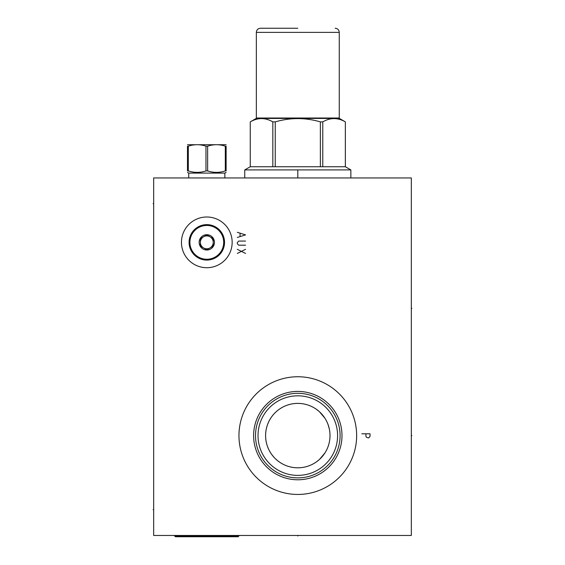 <?xml version="1.0" encoding="UTF-8"?>
<svg xmlns="http://www.w3.org/2000/svg" width="565" height="565" viewBox="0 0 565 565"><rect width="100%" height="100%" fill="white"/><g stroke="black" fill="none" stroke-linecap="round" stroke-linejoin="round"><path stroke-width="0.85" d="M411.327 177.947L153.673 177.947L153.673 535.465L411.327 535.465L411.327 177.947M238.96 435.594A58.845 58.845 0 0 1 297.804 376.749A58.845 58.845 0 0 1 356.649 435.594A58.845 58.845 0 0 1 297.804 494.446A58.845 58.845 0 0 1 238.96 435.594M181.45 242.357A25.354 25.354 0 0 1 206.804 217.002A25.354 25.354 0 0 1 232.159 242.357A25.354 25.354 0 0 1 206.804 267.711A25.354 25.354 0 0 1 181.45 242.357M267.775 423.955L268.622 421.963M294.676 403.544L296.208 403.431M296.3 403.424L294.789 403.53M294.09 403.608L293.284 403.707M291.78 403.961L290.876 404.145M290.269 404.286L288.757 404.688M287.246 405.169L286.723 405.352M285.735 405.741L284.223 406.39M282.719 407.139L281.78 407.662M281.229 407.986L279.746 408.933M278.284 409.978L277.45 410.642M276.85 411.136L275.452 412.415M272.803 415.296L271.574 416.906M270.423 418.637L269.364 420.48M268.417 422.422L267.584 424.456M266.885 426.575L266.327 428.771M265.924 431.024L265.677 433.306M296.208 467.764L294.676 467.651M291.54 467.184L290.014 466.845M288.397 466.4L288.002 466.273M286.709 465.828L285.254 465.256M283.623 464.515L282.429 463.893M281.716 463.498L281.01 463.081M279.054 461.782L277.549 460.637M273.997 457.283L271.977 454.839M270.762 453.088L270.014 451.873M268.629 449.232L267.775 447.24M266.984 444.945L266.468 443.045M265.953 440.361L265.698 438.101M265.677 437.882L265.924 440.163M266.327 442.416L266.885 444.613M267.584 446.731L268.417 448.765M269.364 450.708L270.423 452.551M271.574 454.281L272.803 455.899M274.096 457.396L274.428 457.749M275.452 458.78L276.85 460.051M277.45 460.56L278.284 461.209M279.746 462.262L281.222 463.208M281.758 463.519L282.719 464.049M284.223 464.797L285.735 465.454M286.766 465.85L287.246 466.019M288.757 466.506L290.269 466.909M290.919 467.057L291.78 467.234M293.284 467.481L294.146 467.594M294.789 467.665L296.3 467.771M297.804 403.389L299.323 403.424M300.834 403.53L302.346 403.714M303.857 403.961L305.361 404.293M306.873 404.695L307.586 404.907M309.895 405.748L310.898 406.171M324.847 418.107L325.193 418.644M326.245 420.487L327.199 422.429M328.025 424.463L329.275 428.764M329.543 430.135L329.395 429.329M329.805 431.935L329.72 431.279M329.932 433.376L329.882 432.719M329.974 434.111L330.002 434.852M330.002 434.866L329.974 437.084M329.875 438.546L329.925 437.924M329.713 439.944L329.798 439.309M329.508 441.251L329.275 442.43M328.724 444.613L328.025 446.731M327.199 448.765L326.245 450.708M325.193 452.544L324.826 453.123M307.515 466.302L306.873 466.499M305.361 466.902L303.857 467.227M302.346 467.481L300.834 467.658M328.639 426.293L328.159 424.845M324.946 418.255L319.543 411.836M319.006 411.355L316.421 409.314M300.679 403.516L299.365 403.424M299.365 467.764L300.686 467.672M316.407 461.888L318.992 459.854M319.557 459.352L324.946 452.939M328.159 446.35L328.639 444.902M265.599 435.594A32.205 32.205 0 0 1 297.804 403.389A32.205 32.205 0 0 1 330.009 435.594A32.205 32.205 0 0 1 297.804 467.806A32.205 32.205 0 0 1 265.599 435.594M258.021 435.594A39.783 39.783 0 0 1 297.804 395.818A39.783 39.783 0 0 1 337.588 435.594A39.783 39.783 0 0 1 297.804 475.377A39.783 39.783 0 0 1 258.021 435.594M255.521 435.594A42.283 42.283 0 0 0 297.804 477.877A42.283 42.283 0 0 0 340.088 435.594A42.283 42.283 0 0 0 297.804 393.318A42.283 42.283 0 0 0 255.521 435.594M253.614 435.594A44.19 44.19 0 0 1 297.804 391.411A44.19 44.19 0 0 1 341.995 435.594A44.19 44.19 0 0 1 297.804 479.784A44.19 44.19 0 0 1 253.614 435.594M297.804 28.25L260.472 28.25L297.804 28.25M256.22 118.431L339.388 118.431L345.363 121.878C337.828 117.513 330.306 117.513 322.777 121.878L320.369 121.878C305.326 117.513 290.283 117.513 275.24 121.878L272.831 121.878C265.303 117.513 257.781 117.513 250.26 121.878L256.22 118.431M350.858 169.91L345.363 166.739L250.26 166.739L250.26 121.878L250.26 166.739L244.751 169.91L350.858 169.91L350.858 177.947M272.831 166.739L272.831 121.878M345.349 166.739L345.349 121.878L345.363 166.739M244.751 169.91L244.751 177.947M322.777 166.739L322.777 121.878M320.369 166.739L320.369 121.878M275.24 166.739L275.24 121.878M188.738 177.947L188.738 173.102L224.863 173.102L226.127 172.374M226.127 170.913L225.294 170.913L225.294 146.166L226.127 146.166C226.127 144.23 226.127 144.23 226.127 146.166C226.127 144.23 226.127 144.23 226.127 146.166L226.127 170.913C226.127 172.855 226.127 172.855 226.127 170.913C226.127 172.855 226.127 172.855 226.127 170.913M188.307 170.913L188.307 146.166L187.481 146.166C187.481 144.23 187.481 144.23 187.481 146.166C187.481 144.23 187.481 144.23 187.481 146.166L187.481 170.913C187.481 172.855 187.481 172.855 187.481 170.913C187.481 172.855 187.481 172.855 187.481 170.913L188.307 170.913C194.198 172.855 200.088 172.855 205.971 170.913L207.63 170.913C213.521 172.855 219.411 172.855 225.294 170.913M207.63 170.913L207.63 146.166C213.521 144.23 219.411 144.23 225.294 146.166M205.971 170.913L205.971 146.166L207.63 146.166M188.307 146.166C194.198 144.23 200.088 144.23 205.971 146.166M187.481 144.711L226.127 144.711M189.904 242.357A16.901 16.901 0 0 1 206.804 225.456A16.901 16.901 0 0 1 223.705 242.357A16.901 16.901 0 0 1 206.804 259.257A16.901 16.901 0 0 1 189.904 242.357M214.453 242.357A7.656 7.656 0 0 0 206.804 234.708A7.656 7.656 0 0 0 199.148 242.357A7.656 7.656 0 0 0 206.804 250.013A7.656 7.656 0 0 0 214.453 242.357M189.077 242.357A17.727 17.727 0 0 1 206.804 224.63A17.727 17.727 0 0 1 224.531 242.357A17.727 17.727 0 0 1 206.804 260.084A17.727 17.727 0 0 1 189.077 242.357M206.804 234.92L200.363 238.642L200.363 246.079L206.804 249.794L213.245 246.079L213.245 238.642L210.025 236.777A6.441 6.441 0 0 1 213.245 242.357L213.245 238.642L206.804 234.92L203.584 236.777A6.441 6.441 0 0 1 213.245 242.357A6.441 6.441 0 0 1 203.584 247.936A6.441 6.441 0 0 1 200.363 242.357L200.363 246.079L203.584 247.936M200.363 238.642L200.363 242.357A6.441 6.441 0 0 1 203.584 236.777A6.441 6.441 0 0 0 200.363 242.357A6.441 6.441 0 0 0 210.025 247.936A6.441 6.441 0 0 0 213.245 242.357L213.245 246.079M206.804 249.794L210.025 247.936M239.009 535.924L174.599 535.924L175.418 536.75L238.183 536.75L239.009 535.465M174.599 535.924L174.599 535.465M361.805 433.793L370.047 433.793L370.047 436.371L368.677 437.917L366.614 437.402L365.929 436.371L365.929 433.793M237.307 237.462L245.556 234.885L237.307 232.307M240.054 233.338L240.054 236.431M245.556 241.071L238.684 241.071L237.307 242.618L237.307 243.649L238.684 245.189L245.556 245.189M245.556 249.313L237.307 253.438M237.307 249.313L245.556 253.438M411.327 435.594L411.892 435.594L411.327 435.594M411.327 308.313L411.892 308.313L411.327 308.313M153.673 509.694L153.108 509.694M153.673 203.711L153.108 203.711L153.673 203.711M297.804 535.465L297.804 536.03L297.804 535.465M297.804 169.91L297.804 177.947M260.472 28.25C257.965 28.497 256.595 29.867 256.348 32.375L339.261 32.375C339.014 29.867 337.644 28.497 335.137 28.25M256.348 32.375L256.348 118.014L339.261 118.014L338.852 118.431M339.261 32.375L339.261 118.014M256.348 118.014L256.757 118.431M224.863 177.947L224.863 173.102M188.738 173.102L187.481 172.374"/></g></svg>
